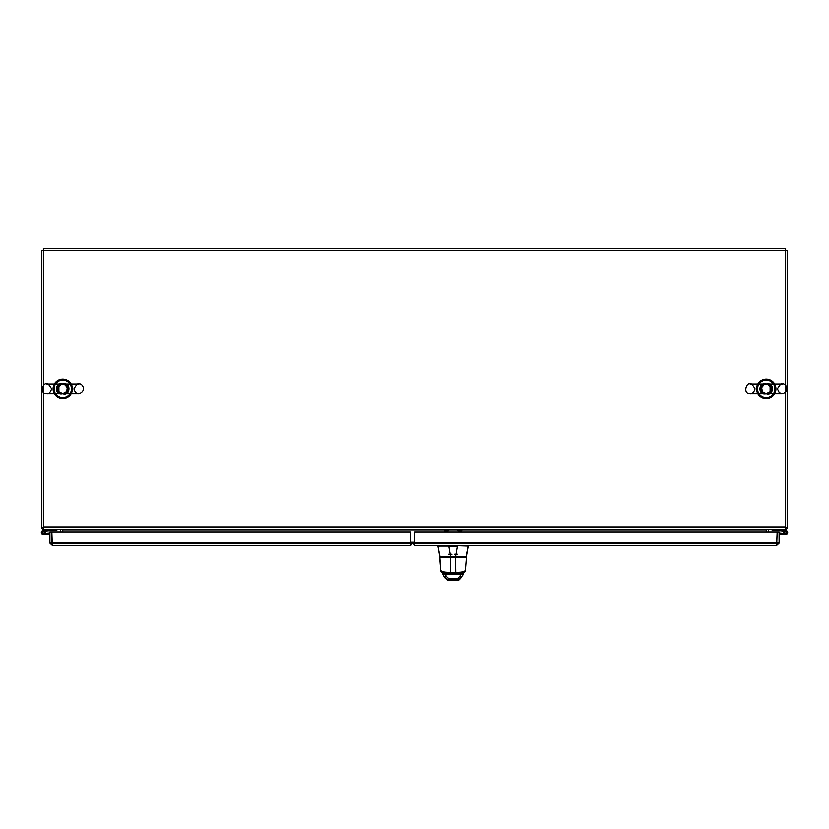<?xml version="1.0" encoding="UTF-8"?>
<svg xmlns="http://www.w3.org/2000/svg" width="829" height="829" viewBox="0 0 829 829"><rect width="100%" height="100%" fill="white"/><g stroke="black" fill="none" stroke-linecap="round" stroke-linejoin="round"><path stroke-width="1.24" d="M66.714 384.594A5.813 5.813 0 0 1 66.714 393.133A5.813 5.813 0 0 0 66.714 384.594M58.818 393.133A5.813 5.813 0 0 1 58.818 384.594A5.813 5.813 0 0 0 58.818 393.133M62.766 384.065C71.563 381.661 70.424 396.614 62.766 393.671C53.875 395.796 54.901 381.381 62.766 384.065L46.797 384.065C43.191 381.858 39.181 393.588 46.269 393.64L79.304 393.64C87.2 390.438 81.75 382.718 78.962 384.065L46.797 384.065C47.388 382.946 48.994 384.542 51.605 388.863C50.403 392.407 48.807 394.013 46.797 393.671L78.734 393.671C76.569 393.879 74.962 392.272 73.926 388.863C76.537 384.542 78.144 382.946 78.734 384.065L62.766 384.065M62.766 380.19A8.684 8.684 0 0 1 70.289 393.205A8.684 8.684 0 0 1 55.253 393.205A8.684 8.684 0 0 1 62.766 380.19M770.182 384.594A5.813 5.813 0 0 1 770.182 393.133A5.813 5.813 0 0 0 770.182 384.594M762.286 393.133A5.813 5.813 0 0 1 762.286 384.594A5.813 5.813 0 0 0 762.286 393.133M766.234 384.065C775.032 381.661 773.882 396.614 766.234 393.671C757.333 395.796 758.369 381.381 766.234 384.065L750.266 384.065C746.66 381.858 742.649 393.588 749.737 393.64L782.763 393.64C790.669 390.438 785.208 382.718 782.431 384.065L750.266 384.065C750.856 382.946 752.463 384.542 755.074 388.863C753.872 392.407 752.266 394.013 750.266 393.671L782.203 393.671L779.281 392.687L777.395 388.863C780.006 384.542 781.612 382.946 782.203 384.065L766.234 384.065M766.234 380.19A8.684 8.684 0 0 1 773.747 393.205A8.684 8.684 0 0 1 758.711 393.205A8.684 8.684 0 0 1 766.234 380.19M775.923 388.863A9.689 9.689 0 0 0 761.385 380.48A9.689 9.689 0 0 0 761.385 397.257A9.689 9.689 0 0 0 775.923 388.863M72.455 388.863A9.689 9.689 0 0 0 57.926 380.48A9.689 9.689 0 0 0 57.926 397.257A9.689 9.689 0 0 0 72.455 388.863M52.963 529.368L52.963 530.332L44.683 531.14M47.895 529.368L42.828 530.581L47.958 529.368M52.963 530.332L56.838 530.332L56.838 529.368M47.927 529.368L46.061 530.809M46.227 534.156L43.44 534.394A1.938 1.938 0 0 1 41.336 532.373A1.938 1.938 0 0 1 43.636 530.56A1.938 1.938 0 0 1 45.015 533.327L46.144 533.234M49.906 532.902L45.015 533.327A1.938 1.938 0 0 1 45.015 533.327L43.357 533.43A0.974 0.974 0 0 0 43.916 533.192L45.108 533.088M49.906 533.835L43.44 534.394M43.357 533.43A0.974 0.974 0 0 1 42.331 532.249A0.974 0.974 0 0 1 43.771 531.638A0.974 0.974 0 0 1 43.916 533.192M42.486 532.954A0.933 0.933 0 0 1 43.243 531.534A0.933 0.933 0 0 1 44.092 532.902A0.933 0.933 0 0 1 42.486 532.954M782.939 530.809L785.954 531.524A0.974 0.974 0 0 1 786.566 532.954A0.974 0.974 0 0 1 785.022 533.14A0.974 0.974 0 0 1 785.281 531.607L784.151 531.337A1.938 1.938 0 0 1 784.317 531.14L776.037 530.332L776.037 529.368M781.042 529.368L786.172 530.581A1.938 1.938 0 0 1 787.54 533.161A1.938 1.938 0 0 1 784.804 534.177A1.938 1.938 0 0 1 784.151 531.337M781.105 529.368L786.172 530.581M772.162 529.368L772.162 530.332L776.037 530.332M785.084 533.192A0.974 0.974 0 0 0 786.68 532.28A0.974 0.974 0 0 0 785.281 531.607M785.56 534.394L779.094 533.835M782.773 534.156L782.856 533.234L783.985 533.327M779.094 532.902L782.856 533.234M786.514 532.954A0.933 0.933 0 0 0 785.757 531.534A0.933 0.933 0 0 0 784.908 532.902A0.933 0.933 0 0 0 786.514 532.954M785.612 527.431L787.55 527.431L787.55 250.306L785.612 250.306L785.612 248.368L43.388 248.368L43.388 250.306L785.612 250.306L43.388 250.306L43.388 529.368L785.612 529.368L785.612 250.306L785.612 527.431L41.45 527.431L41.45 250.306L43.388 250.306L43.388 527.431M444.313 529.368L444.313 530.715L444.313 529.855L62.766 529.855L62.766 531.897L62.766 529.368M766.234 529.368L766.234 531.897L766.234 529.855L461.763 529.855L461.763 530.715L457.888 530.715L457.888 529.855L448.188 529.855L448.188 530.715L444.313 530.715M414.769 541.959L410.355 541.959M60.828 531.897L60.341 529.368M41.502 527.431A2.425 2.425 0 0 0 43.388 529.316M768.172 531.897L768.659 529.368M787.498 527.431A2.425 2.425 0 0 1 785.612 529.316M414.769 544.228L413.567 544.228L413.567 542.29L414.769 542.29M410.542 537.71L410.542 543.523L49.906 543.213L52.331 545.461L410.355 545.461L410.355 531.897L51.854 531.897L51.844 543.036L49.906 543.213M410.593 541.959L414.769 542.373M410.593 542.373L410.593 543.523L776.669 543.523L777.156 531.897L779.094 531.897L779.094 543.213L776.669 545.461L414.769 545.461L414.769 531.897L777.146 531.897L776.669 545.461M412.293 543.036L410.728 545.306L410.355 544.321M49.906 543.036L49.906 531.897L51.844 531.897L52.331 545.461M414.769 543.036L779.094 543.036M457.888 529.368L457.888 530.715M461.763 529.368L461.763 530.715M448.188 529.368L448.188 530.715M444.862 557.057L442.997 556.756L444.758 556.756M446.955 556.756L466.033 556.746M440.676 556.756L442.23 556.756M438.489 546.156L437.899 546.156L440.023 556.756L466.064 556.756L455.556 556.497L466.364 556.497L468.188 546.145L448.624 545.461L468.188 546.145L466.364 556.497L455.556 556.756M464.157 556.756L463.038 556.756M461.639 556.756L450.572 556.756L455.556 556.497L457.39 546.156A2 2 90 0 0 457.504 546.145A2 2 90.4 0 1 457.39 546.156L455.556 556.497L440.044 556.756L450.572 556.497L439.722 556.497L437.919 545.461L439.743 556.497L437.919 546.156L448.634 546.145A2 2 90.4 0 0 448.748 546.156L450.572 556.497L448.748 546.156L457.39 546.156L448.748 546.156A2 2 90 0 1 448.634 546.145L437.919 546.145L437.919 545.461L437.899 546.156L437.899 545.461M448.727 556.756L443.069 556.756M441.94 556.756L441.132 556.756M443.432 556.756L444.914 556.756M440.044 556.756L437.899 546.156M448.634 545.461L448.634 546.145L448.634 545.461M468.188 545.461L466.064 556.756M451.846 554.611L448.489 554.611L451.846 554.611M457.639 554.611L454.282 554.611L457.639 554.611M448.489 554.311L451.846 554.311L448.489 554.311M457.639 554.311L454.282 554.311L457.639 554.311M447.598 580.217A1.834 1.834 0 0 1 447.525 580.145A1.834 1.834 0 0 0 448.769 580.632A1.834 1.834 0 0 1 448.665 580.632M448.769 580.632L458.945 579.989L457.318 580.632L448.769 580.632L447.142 579.989L448.769 580.632L457.318 580.632A1.834 1.834 0 0 0 458.551 580.145L458.624 580.072M440.8 557.057L441.961 557.057M448.126 557.057L445.225 557.057M446.157 557.057L446.997 557.057M447.028 557.057L449.753 557.057M451.815 557.057L455.639 557.295L451.815 557.057M464.116 557.057L465.432 557.057M466.188 557.057L439.836 557.057L440.727 570.476L439.65 557.243L450.593 557.057L439.65 557.243L450.593 557.295L450.354 572.321C445.183 572.466 441.981 571.844 440.727 570.476C441.515 571.803 444.717 572.414 450.354 572.321L450.593 557.295L455.494 557.295L455.722 572.321L443.764 573.233L445.266 574.093A4.28 2.041 -108.7 0 1 445.349 574.186L446.23 576.373A3.057 2.031 160.2 0 1 443.36 575.305A3.057 2.031 160.2 0 1 443.277 574.798L442.437 572.735L443.277 574.798M458.582 580.113L457.318 580.632L457.245 578.725L459.857 576.373L460.737 574.186A3.057 2 23.8 0 0 463.525 573.316A3.057 2 23.8 0 0 463.556 573.254A3.057 2 -156.2 0 1 463.525 573.316A3.057 2 -156.2 0 1 460.737 574.186L445.349 574.186A3.057 2 156.2 0 1 442.551 573.316A3.057 2 -23.8 0 0 445.349 574.186L446.23 576.373L448.831 578.725L457.245 578.725L457.701 579.637L461.38 577.658L457.235 579.658L457.618 580.259L448.458 580.259L448.841 579.658L457.235 579.658L448.841 579.658L448.831 578.725L448.841 579.658L447.442 579.461L444.883 577.854L443.525 575.637L445.608 578.528L448.841 579.658L447.391 580.082L445.65 578.549M462.8 574.798L463.639 572.735L462.8 574.798A3.057 2.031 -160.2 0 1 462.727 575.305A3.057 2.031 -160.2 0 1 459.857 576.373L457.245 578.725L448.831 578.725L446.23 576.373A3.057 2.031 -19.8 0 1 443.36 575.305L442.499 573.191A3.057 2.083 -25 0 0 445.266 574.093A3.057 2.083 155 0 1 442.499 573.191A3.057 2.083 155 0 1 442.406 572.922M444.282 573.233A3.057 3.026 -90 0 0 444.292 573.233L445.266 574.093A4.28 2.041 -108.6 0 1 445.349 574.186L460.737 574.186A4.28 2.041 108.6 0 1 460.82 574.093L461.794 573.233L444.292 573.233M439.65 557.243L440.727 570.476M455.494 557.057L450.593 557.057M463.68 572.922A3.057 2.083 -155 0 1 463.587 573.191A3.057 2.083 -155 0 1 460.82 574.093L461.794 573.233A3.057 3.026 90 0 0 461.805 573.233L450.354 573.233L450.354 572.321L455.722 572.321L455.494 557.295L466.426 557.243L465.349 570.476C464.136 571.844 460.924 572.456 455.722 572.321L455.722 573.233L443.764 573.233A3.057 3.047 90 0 1 440.8 570.86A3.057 3.047 -90 0 0 443.764 573.233L440.727 570.673M464.126 572.041L463.587 573.191A3.057 2.083 25 0 1 460.82 574.093A4.28 2.041 108.7 0 0 460.737 574.186L459.857 576.373A3.057 2.031 19.8 0 0 462.727 575.305L458.541 580.155M460.437 578.549L458.945 579.989M459.473 573.233L456.116 573.233M449.463 573.233L447.577 573.233M449.981 573.233L455.96 573.233M459.256 573.233L458.582 573.233M465.349 570.673L462.313 573.233A3.057 3.047 90 0 0 465.287 570.86A3.057 3.047 -90 0 1 462.313 573.233L455.722 573.233L455.722 572.321C461.359 572.414 464.572 571.803 465.349 570.476M61.885 393.671A4.881 4.881 0 0 1 61.885 384.065A4.881 4.881 0 0 0 61.885 393.671M63.646 384.065A4.881 4.881 0 0 1 63.646 393.671A4.881 4.881 0 0 0 63.646 384.065M765.354 393.671A4.881 4.881 0 0 1 765.354 384.065A4.881 4.881 0 0 0 765.354 393.671M767.115 384.065A4.881 4.881 0 0 1 767.115 393.671A4.881 4.881 0 0 0 767.115 384.065M43.388 526.943L785.612 526.943M410.593 542.239L414.769 542.239M51.854 543.036L410.355 543.036M776.669 543.523L779.094 543.213M58.89 391.64L58.89 386.096M770.11 386.096L770.11 391.64M62.766 393.63L59.004 391.785L58.154 387.682L60.6 384.625L64.382 384.387L67.304 387.392L66.703 391.547L62.766 393.63L59.004 391.785L58.154 387.682L60.6 384.625L64.382 384.387L67.304 387.392L66.703 391.547L62.766 393.63L59.004 391.785L58.154 387.682L60.88 384.49L65.066 384.687L67.47 388.117M766.234 393.63L762.462 391.785L761.613 387.682L764.203 384.552L768.4 384.625L764.203 384.552L761.613 387.682L762.462 391.785L766.234 393.63L762.462 391.785L761.613 387.682L764.069 384.625L768.265 384.552L770.846 387.682L769.996 391.785L766.234 393.63M448.624 546.684L457.504 546.684M442.499 573.191L441.961 572.041M463.587 573.191L462.727 575.305M443.36 575.305L447.142 579.989M450.354 573.233L455.722 573.233"/></g></svg>
